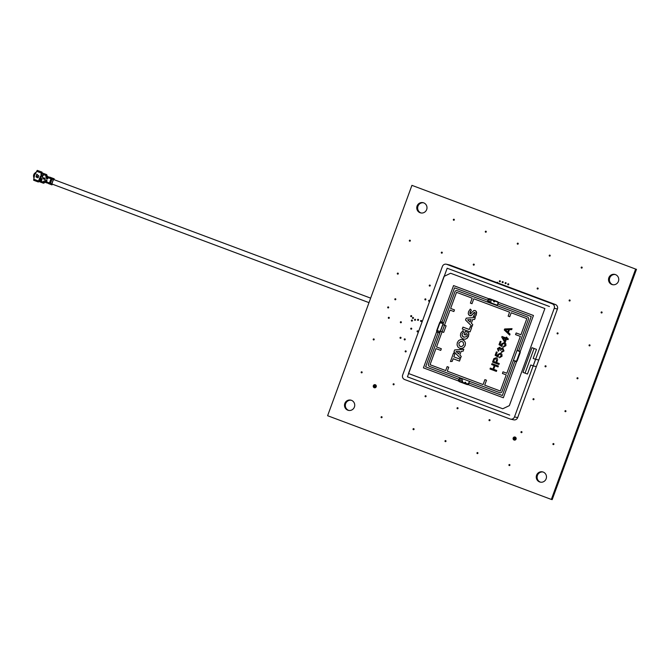 <?xml version="1.0" encoding="UTF-8"?>
<svg xmlns="http://www.w3.org/2000/svg" width="670" height="670" viewBox="0 0 670 670"><rect width="100%" height="100%" fill="white"/><g stroke="black" fill="none" stroke-linecap="round" stroke-linejoin="round"><path stroke-width="1" d="M411.924 185.356L635.637 269.064L551.335 499.435L327.613 415.718L411.924 185.356L635.637 269.064M636.5 269.256L552.197 499.627L551.335 499.435M418.557 319.691A0.528 0.511 -77.3 0 0 418.44 320.201M418.248 319.356A0.528 0.511 -77.3 0 0 417.569 319.741A0.528 0.511 -77.3 0 0 417.954 320.361A0.528 0.511 -77.3 0 0 418.248 319.356M421.564 320.813A0.528 0.511 -77.3 0 0 421.447 321.324M421.254 320.478A0.528 0.511 -77.3 0 0 420.576 320.863A0.528 0.511 -77.3 0 0 420.953 321.483A0.528 0.511 -77.3 0 0 421.254 320.478M395.819 299.113A0.528 0.511 -77.3 0 0 395.702 299.624M395.509 298.778A0.528 0.511 -77.3 0 0 394.831 299.155A0.528 0.511 -77.3 0 0 395.208 299.783A0.528 0.511 -77.3 0 0 395.509 298.778M412.385 320.419A0.528 0.511 -77.3 0 0 412.268 320.938M412.075 320.084A0.528 0.511 -77.3 0 0 411.397 320.469A0.528 0.511 -77.3 0 0 411.782 321.097A0.528 0.511 -77.3 0 0 412.075 320.084M442.284 252.498A0.528 0.511 -77.3 0 0 442.167 253.009M441.974 252.163A0.528 0.511 -77.3 0 0 441.296 252.54A0.528 0.511 -77.3 0 0 441.681 253.168A0.528 0.511 -77.3 0 0 441.974 252.163M394.111 384.136A0.528 0.511 -77.3 0 0 393.993 384.647M393.801 383.801A0.528 0.511 -77.3 0 0 393.123 384.186A0.528 0.511 -77.3 0 0 393.508 384.806A0.528 0.511 -77.3 0 0 393.801 383.801M570.12 300.328A0.528 0.511 -77.3 0 0 570.003 300.847M569.81 299.993A0.528 0.511 -77.3 0 0 569.131 300.378A0.528 0.511 -77.3 0 0 569.517 300.998A0.528 0.511 -77.3 0 0 569.81 299.993M558.077 333.241A0.528 0.511 -77.3 0 0 557.959 333.752M557.767 332.906A0.528 0.511 -77.3 0 0 557.088 333.283A0.528 0.511 -77.3 0 0 557.474 333.911A0.528 0.511 -77.3 0 0 557.767 332.906M521.947 431.966A0.528 0.511 -77.3 0 0 521.83 432.485M521.637 431.631A0.528 0.511 -77.3 0 0 520.958 432.016A0.528 0.511 -77.3 0 0 521.344 432.644A0.528 0.511 -77.3 0 0 521.637 431.631M533.99 399.06A0.528 0.511 -77.3 0 0 533.873 399.571M533.68 398.725A0.528 0.511 -77.3 0 0 533.002 399.102A0.528 0.511 -77.3 0 0 533.387 399.73A0.528 0.511 -77.3 0 0 533.68 398.725M414.026 429.001A0.528 0.511 -77.3 0 0 413.909 429.52M413.717 428.666A0.528 0.511 -77.3 0 0 413.038 429.051A0.528 0.511 -77.3 0 0 413.423 429.679A0.528 0.511 -77.3 0 0 413.717 428.666M382.067 417.041A0.528 0.511 -77.3 0 0 381.95 417.561M381.758 416.715A0.528 0.511 -77.3 0 0 381.079 417.092A0.528 0.511 -77.3 0 0 381.465 417.72A0.528 0.511 -77.3 0 0 381.758 416.715M477.944 452.92A0.528 0.511 -77.3 0 0 477.827 453.431M477.635 452.585A0.528 0.511 -77.3 0 0 476.956 452.97A0.528 0.511 -77.3 0 0 477.342 453.59A0.528 0.511 -77.3 0 0 477.635 452.585M374.195 339.263A0.528 0.511 -77.3 0 0 374.078 339.782M373.885 338.936A0.528 0.511 -77.3 0 0 373.207 339.313A0.528 0.511 -77.3 0 0 373.592 339.941A0.528 0.511 -77.3 0 0 373.885 338.936M362.152 372.177A0.528 0.511 -77.3 0 0 362.034 372.688M361.842 371.842A0.528 0.511 -77.3 0 0 361.163 372.227A0.528 0.511 -77.3 0 0 361.549 372.847A0.528 0.511 -77.3 0 0 361.842 371.842M398.281 273.444A0.528 0.511 -77.3 0 0 398.164 273.963M397.972 273.109A0.528 0.511 -77.3 0 0 397.293 273.494A0.528 0.511 -77.3 0 0 397.678 274.122A0.528 0.511 -77.3 0 0 397.972 273.109M410.325 240.538A0.528 0.511 -77.3 0 0 410.208 241.049M410.015 240.203A0.528 0.511 -77.3 0 0 409.337 240.58A0.528 0.511 -77.3 0 0 409.722 241.208A0.528 0.511 -77.3 0 0 410.015 240.203M590.035 345.201A0.528 0.511 -77.3 0 0 589.918 345.712M589.726 344.866A0.528 0.511 -77.3 0 0 589.047 345.243A0.528 0.511 -77.3 0 0 589.433 345.871A0.528 0.511 -77.3 0 0 589.726 344.866M577.992 378.106A0.528 0.511 -77.3 0 0 577.875 378.625M577.682 377.771A0.528 0.511 -77.3 0 0 577.004 378.156A0.528 0.511 -77.3 0 0 577.389 378.776A0.528 0.511 -77.3 0 0 577.682 377.771M565.949 411.02A0.528 0.511 -77.3 0 0 565.832 411.531M565.639 410.685A0.528 0.511 -77.3 0 0 564.961 411.062A0.528 0.511 -77.3 0 0 565.346 411.69A0.528 0.511 -77.3 0 0 565.639 410.685M486.286 231.544A0.528 0.511 -77.3 0 0 486.169 232.054M485.976 231.209A0.528 0.511 -77.3 0 0 485.298 231.594A0.528 0.511 -77.3 0 0 485.683 232.214A0.528 0.511 -77.3 0 0 485.976 231.209M454.327 219.584A0.528 0.511 -77.3 0 0 454.21 220.095M454.017 219.249A0.528 0.511 -77.3 0 0 453.339 219.634A0.528 0.511 -77.3 0 0 453.724 220.254A0.528 0.511 -77.3 0 0 454.017 219.249M550.204 255.463A0.528 0.511 -77.3 0 0 550.087 255.974M549.894 255.128A0.528 0.511 -77.3 0 0 549.216 255.505A0.528 0.511 -77.3 0 0 549.601 256.133A0.528 0.511 -77.3 0 0 549.894 255.128M542.96 471.981A5.26 5.117 -77.3 0 0 540.656 482.207M543.177 472.057A5.26 5.117 -77.3 0 0 536.385 475.876A5.26 5.117 -77.3 0 0 540.221 482.124A5.26 5.117 -77.3 0 0 543.177 472.057M615.219 274.524A5.26 5.117 -77.3 0 0 612.916 284.742M615.445 274.599A5.26 5.117 -77.3 0 0 608.645 278.41A5.26 5.117 -77.3 0 0 612.481 284.666A5.26 5.117 -77.3 0 0 615.445 274.599M351.206 400.233A5.26 5.117 -77.3 0 0 348.894 410.459M351.423 400.308A5.26 5.117 -77.3 0 0 344.631 404.119A5.26 5.117 -77.3 0 0 348.459 410.375A5.26 5.117 -77.3 0 0 351.423 400.308M423.465 202.776A5.26 5.117 -77.3 0 0 421.162 212.993M423.683 202.851A5.26 5.117 -77.3 0 0 416.891 206.661A5.26 5.117 -77.3 0 0 420.718 212.918A5.26 5.117 -77.3 0 0 423.683 202.851M401.347 322.086A0.528 0.511 -77.3 0 0 401.229 322.605M401.037 321.751A0.528 0.511 -77.3 0 0 400.359 322.136A0.528 0.511 -77.3 0 0 400.735 322.764A0.528 0.511 -77.3 0 0 401.347 322.396A0.528 0.511 -77.3 0 0 401.037 321.751M374.873 387.796A1.575 1.533 102.7 0 1 374.111 386.272M376.096 387.017L374.069 386.255L374.312 385.593A1.575 1.533 102.7 0 1 375.543 384.848M514.728 440.123A1.575 1.533 102.7 0 1 515.389 437.175M401.003 337.638A0.528 0.511 -77.3 0 0 400.886 338.157M405.224 339.221A0.528 0.511 -77.3 0 0 405.107 339.732M411.723 328.534A0.528 0.511 -77.3 0 0 411.606 329.054M429.596 300.629A0.528 0.511 -77.3 0 0 429.478 301.14M462.593 380.928A0.528 0.511 -77.3 0 0 462.484 381.448M465.776 382.595A0.528 0.511 -77.3 0 0 465.658 383.106M494.636 301.207A0.528 0.511 -77.3 0 0 494.519 301.718M508.723 284.147A0.528 0.511 -77.3 0 0 508.605 284.658M503.153 281.961A0.528 0.511 -77.3 0 0 503.036 282.48M500.331 281.099A0.528 0.511 -77.3 0 0 500.214 281.609M582.163 267.422A0.528 0.511 -77.3 0 0 582.046 267.933M518.245 243.503A0.528 0.511 -77.3 0 0 518.128 244.014M553.906 443.925A0.528 0.511 -77.3 0 0 553.788 444.444M602.079 312.287A0.528 0.511 -77.3 0 0 601.962 312.798M388.675 307.27A0.528 0.511 -77.3 0 0 388.558 307.79M509.904 464.88A0.528 0.511 -77.3 0 0 509.786 465.39M445.986 440.961A0.528 0.511 -77.3 0 0 445.868 441.48M546.033 366.147A0.528 0.511 -77.3 0 0 545.916 366.666M489.988 420.015A0.528 0.511 -77.3 0 0 489.87 420.526M538.161 288.368A0.528 0.511 -77.3 0 0 538.044 288.887M458.029 408.055A0.528 0.511 -77.3 0 0 457.911 408.566M506.101 282.974A0.528 0.511 -77.3 0 0 505.992 283.485M426.07 396.096A0.528 0.511 -77.3 0 0 425.953 396.607M474.243 264.457A0.528 0.511 -77.3 0 0 474.125 264.968M406.154 351.222A0.528 0.511 -77.3 0 0 406.037 351.742M425.86 299.23A0.528 0.511 -77.3 0 0 425.743 299.75M430.241 285.403A0.528 0.511 -77.3 0 0 430.123 285.923M389.303 317.672A0.528 0.511 -77.3 0 0 389.186 318.191M418.047 331.189A0.528 0.511 -77.3 0 0 417.929 331.7M415.542 319.607A0.528 0.511 -77.3 0 0 415.425 320.118M413.44 317.773A0.528 0.511 -77.3 0 0 413.331 318.292M411.698 315.98A0.528 0.511 -77.3 0 0 411.581 316.5M514.083 440.031A1.575 1.533 102.7 0 1 514.97 437.016A1.575 1.533 102.7 0 1 516.126 438.892A1.575 1.533 102.7 0 1 514.083 440.031M374.237 387.704A1.575 1.533 102.7 0 1 373.307 385.786A1.575 1.533 102.7 0 1 375.125 384.68A1.575 1.533 102.7 0 1 376.272 386.557A1.575 1.533 102.7 0 1 374.237 387.704M400.694 337.312A0.528 0.511 -77.3 0 0 400.007 337.889A0.528 0.511 -77.3 0 0 400.844 338.208A0.528 0.511 -77.3 0 0 400.694 337.312M404.915 338.886A0.528 0.511 -77.3 0 0 404.228 339.472A0.528 0.511 -77.3 0 0 405.065 339.782A0.528 0.511 -77.3 0 0 404.915 338.886M411.413 328.2A0.528 0.511 -77.3 0 0 410.727 328.786A0.528 0.511 -77.3 0 0 411.556 329.096A0.528 0.511 -77.3 0 0 411.413 328.2M429.286 300.294A0.528 0.511 -77.3 0 0 428.599 300.88A0.528 0.511 -77.3 0 0 429.428 301.19A0.528 0.511 -77.3 0 0 429.286 300.294M442.778 324.422A0.528 0.511 -77.3 0 0 442.853 324.632L428.448 364.12A1.75 1.709 102.7 0 0 429.445 366.364L458.85 377.369A1.055 1.022 -77.3 0 1 459.444 378.717L462.61 379.429A1.055 1.022 -77.3 0 0 462.652 378.835M462.183 381.607A0.528 0.511 -77.3 0 0 462.292 380.594A0.528 0.511 -77.3 0 0 461.806 380.669M465.6 383.165A0.528 0.511 -77.3 0 0 465.466 382.26A0.528 0.511 -77.3 0 0 464.779 382.863M516.897 360.695A1.055 1.022 102.7 0 1 515.632 361.197L514.351 360.72A1.055 1.022 -77.3 0 0 513.036 361.348L501.956 391.632A1.75 1.709 102.7 0 1 499.753 392.679L470.348 381.674A1.055 1.022 -77.3 0 0 469.034 382.302L468.548 383.617A0.528 0.511 -77.3 0 0 467.802 383.994M494.326 300.872A0.528 0.511 -77.3 0 0 493.639 301.458A0.528 0.511 -77.3 0 0 494.468 301.768A0.528 0.511 -77.3 0 0 494.326 300.872M508.312 286.894A0.528 0.511 -77.3 0 0 507.801 286.71M508.413 283.812A0.528 0.511 -77.3 0 0 507.726 284.398A0.528 0.511 -77.3 0 0 508.555 284.708A0.528 0.511 -77.3 0 0 508.413 283.812M502.843 281.635A0.528 0.511 -77.3 0 0 502.157 282.212A0.528 0.511 -77.3 0 0 502.986 282.531A0.528 0.511 -77.3 0 0 502.843 281.635M500.021 280.764A0.528 0.511 -77.3 0 0 499.334 281.35A0.528 0.511 -77.3 0 0 500.163 281.66A0.528 0.511 -77.3 0 0 500.021 280.764M497.818 282.974A0.528 0.511 -77.3 0 0 497.517 282.305A0.528 0.511 -77.3 0 0 496.864 282.614M581.853 267.087A0.528 0.511 -77.3 0 0 581.166 267.673A0.528 0.511 -77.3 0 0 582.004 267.983A0.528 0.511 -77.3 0 0 581.853 267.087M517.935 243.168A0.528 0.511 -77.3 0 0 517.248 243.754A0.528 0.511 -77.3 0 0 518.077 244.064A0.528 0.511 -77.3 0 0 517.935 243.168M553.596 443.59A0.528 0.511 -77.3 0 0 552.909 444.177A0.528 0.511 -77.3 0 0 553.747 444.486A0.528 0.511 -77.3 0 0 553.596 443.59M601.769 311.952A0.528 0.511 -77.3 0 0 601.082 312.538A0.528 0.511 -77.3 0 0 601.92 312.848A0.528 0.511 -77.3 0 0 601.769 311.952M388.366 306.935A0.528 0.511 -77.3 0 0 387.679 307.522A0.528 0.511 -77.3 0 0 388.508 307.832A0.528 0.511 -77.3 0 0 388.366 306.935M509.594 464.544A0.528 0.511 -77.3 0 0 508.907 465.131A0.528 0.511 -77.3 0 0 509.736 465.441A0.528 0.511 -77.3 0 0 509.594 464.544M445.676 440.625A0.528 0.511 -77.3 0 0 444.989 441.212A0.528 0.511 -77.3 0 0 445.818 441.522A0.528 0.511 -77.3 0 0 445.676 440.625M545.723 365.812A0.528 0.511 -77.3 0 0 545.037 366.398A0.528 0.511 -77.3 0 0 545.874 366.708A0.528 0.511 -77.3 0 0 545.723 365.812M489.678 419.68A0.528 0.511 -77.3 0 0 488.991 420.257A0.528 0.511 -77.3 0 0 489.82 420.576A0.528 0.511 -77.3 0 0 489.678 419.68M537.851 288.033A0.528 0.511 -77.3 0 0 537.164 288.619A0.528 0.511 -77.3 0 0 537.993 288.929A0.528 0.511 -77.3 0 0 537.851 288.033M457.719 407.72A0.528 0.511 -77.3 0 0 457.032 408.306A0.528 0.511 -77.3 0 0 457.861 408.616A0.528 0.511 -77.3 0 0 457.719 407.72M505.791 282.639A0.528 0.511 -77.3 0 0 505.113 283.226A0.528 0.511 -77.3 0 0 505.942 283.536A0.528 0.511 -77.3 0 0 505.791 282.639M425.76 395.761A0.528 0.511 -77.3 0 0 425.073 396.347A0.528 0.511 -77.3 0 0 425.902 396.657A0.528 0.511 -77.3 0 0 425.76 395.761M473.933 264.122A0.528 0.511 -77.3 0 0 473.246 264.7A0.528 0.511 -77.3 0 0 474.075 265.019A0.528 0.511 -77.3 0 0 473.933 264.122M405.844 350.887A0.528 0.511 -77.3 0 0 405.157 351.474A0.528 0.511 -77.3 0 0 405.986 351.784A0.528 0.511 -77.3 0 0 405.844 350.887M425.55 298.895A0.528 0.511 -77.3 0 0 424.864 299.482A0.528 0.511 -77.3 0 0 425.693 299.791A0.528 0.511 -77.3 0 0 425.55 298.895M429.931 285.068A0.528 0.511 -77.3 0 0 429.244 285.654A0.528 0.511 -77.3 0 0 430.073 285.964A0.528 0.511 -77.3 0 0 429.931 285.068M388.994 317.346A0.528 0.511 -77.3 0 0 388.307 317.923A0.528 0.511 -77.3 0 0 389.136 318.242A0.528 0.511 -77.3 0 0 388.994 317.346M417.737 330.854A0.528 0.511 -77.3 0 0 417.05 331.441A0.528 0.511 -77.3 0 0 417.879 331.75A0.528 0.511 -77.3 0 0 417.737 330.854M415.233 319.272A0.528 0.511 -77.3 0 0 414.546 319.858A0.528 0.511 -77.3 0 0 415.375 320.168A0.528 0.511 -77.3 0 0 415.233 319.272M413.139 317.446A0.528 0.511 -77.3 0 0 412.452 318.024A0.528 0.511 -77.3 0 0 413.281 318.342A0.528 0.511 -77.3 0 0 413.139 317.446M411.388 315.645A0.528 0.511 -77.3 0 0 410.702 316.232A0.528 0.511 -77.3 0 0 411.539 316.541A0.528 0.511 -77.3 0 0 411.388 315.645M514.351 360.72L516.386 361.18M497.383 301.986A1.055 1.022 102.7 0 1 497.936 303.317L497.45 304.632A1.055 1.022 -77.3 0 0 498.053 305.981L527.449 316.985A1.75 1.709 102.7 0 1 528.446 319.23L517.366 349.505A1.055 1.022 -77.3 0 0 517.969 350.846L519.242 351.331A1.055 1.022 102.7 0 1 519.878 352.546M491.906 299.942A1.055 1.022 -77.3 0 0 491.52 300.445L488.346 299.733A1.055 1.022 102.7 0 1 489.619 299.088M443.498 322.99A1.055 1.022 -77.3 0 0 443.113 323.493L439.947 322.781A1.055 1.022 102.7 0 1 441.262 322.153L442.543 322.63A1.055 1.022 -77.3 0 0 443.867 322.002L454.938 291.718A1.75 1.709 102.7 0 1 457.141 290.671L486.546 301.676A1.055 1.022 -77.3 0 0 487.869 301.048L491.035 301.76A1.055 1.022 -77.3 0 1 489.72 302.388M439.947 322.781L437.058 330.678L440.224 331.39L443.113 323.493M440.224 331.39A1.055 1.022 -77.3 0 0 440.19 332.027M439.997 332.555L437.652 332.019A1.055 1.022 102.7 0 1 437.058 330.678M440.483 331.215L443.682 332.404L446.086 325.829L442.895 324.632L454.938 291.718A1.75 1.709 102.7 0 1 457.141 290.671L527.449 316.985A1.75 1.709 102.7 0 1 528.446 319.23L501.956 391.632A1.75 1.709 102.7 0 1 499.753 392.679L429.445 366.364A1.75 1.709 102.7 0 1 428.448 364.12L439.528 333.844A1.055 1.022 -77.3 0 0 438.925 332.504L439.939 332.73M468.548 383.617A1.055 1.022 102.7 0 1 467.233 384.245L467.493 384.304M468.163 384.128L459.561 381.381L467.233 384.245M459.561 381.381A1.055 1.022 102.7 0 1 458.958 380.032L462.132 380.744A1.055 1.022 -77.3 0 0 462.727 382.093M510.54 419.127L513.706 419.847A3.509 3.409 -77.3 0 0 517.676 417.619L514.501 416.908A3.509 3.409 -77.3 0 1 510.105 419.001L404.638 379.538A3.509 3.409 -77.3 0 1 402.645 375.049L442.393 266.442A3.509 3.409 102.7 0 1 446.79 264.349L449.964 265.069A3.509 3.409 -77.3 0 0 449.528 264.935L446.354 264.223M514.501 416.908L554.249 308.3A3.509 3.409 -77.3 0 0 552.256 303.812L446.79 264.349M538.781 360.041L535.615 359.321L533.203 365.904L536.377 366.616L557.415 309.012A3.509 3.409 -77.3 0 0 555.43 304.532L449.964 265.069M517.676 417.619L536.343 366.607M459.444 378.717L458.958 380.032M437.652 332.019L438.925 332.504M488.346 299.733L487.869 301.048M539.961 356.733L557.415 309.012L539.961 356.733M533.161 365.895L530.766 364.991L527.457 374.044L522.985 372.369L532.014 347.688L536.486 349.363L533.178 358.416L535.573 359.313L533.161 365.895M525.062 373.148L534.099 348.467M423.44 367.864L453.548 285.588L533.446 315.486L503.338 397.762L423.44 367.864M549.45 306.508L447.175 268.234L407.435 376.841L509.703 415.107M454.545 287.832L442.016 322.061L454.545 287.832L487.777 300.269L488.02 299.607A1.399 1.365 102.7 0 1 489.778 298.77L497.45 301.642A1.399 1.365 102.7 0 1 498.245 303.435L498.003 304.096L531.243 316.533L518.722 350.762L519.359 350.996A1.399 1.365 102.7 0 1 520.155 352.788L517.265 360.686A1.399 1.365 102.7 0 1 515.506 361.532L514.861 361.289L502.341 395.518L469.101 383.081L468.858 383.734A1.399 1.365 102.7 0 1 467.099 384.572L459.427 381.707A1.399 1.365 102.7 0 1 458.632 379.907L458.875 379.253L425.634 366.817L438.172 332.588L425.634 366.817M544.886 308.543L509.359 405.626L502.76 408.767L408.482 373.491L444.009 276.409L450.608 273.26L544.886 308.543M442.016 322.061L441.379 321.818A1.399 1.365 102.7 0 0 439.62 322.655L436.723 330.553A1.399 1.365 102.7 0 0 437.527 332.353L438.163 332.588M497.425 305.277L487.475 301.55M519.878 352.035L516.562 361.08M500.197 392.779L499.753 392.679M503.254 350.653L501.612 351.583L501.378 352.453L503.982 350.954L502.818 347.906L500.775 348.593L499.845 347.177L497.492 348.567L498.38 351.231L498.773 350.418L498.245 348.81L499.569 348.031L499.979 349.924L500.683 350.293L502.5 348.743L503.254 350.653M501.294 355.996L499.661 356.892L499.435 357.772L502.031 356.272L501.905 354.212L500.599 353.123L497.768 354.438L497.726 355.871L496.194 354.907L497.182 352.227L496.361 351.918L495.122 355.293L498.153 357.194L498.43 354.924L500.339 353.986L501.294 355.996M468.037 380.803L461.638 378.416M505.632 338.794L504.887 340.846L503.187 337.873L505.632 338.794M505.314 342.219L506.453 339.095L508.011 339.682L508.321 338.836L506.763 338.25L507.073 337.412L506.252 337.102L505.942 337.948L502.014 336.474L501.763 337.152L504.493 341.909L505.314 342.219M505.188 345.368L503.555 346.264L503.329 347.135L505.925 345.645L505.791 343.584L504.493 342.487L501.654 343.81L501.621 345.243L500.088 344.279L501.068 341.591L500.247 341.281L499.016 344.656L502.048 346.566L502.316 344.288L504.234 343.35L505.188 345.368M504.284 330L504.669 328.962L512.048 328.652L511.687 329.64L509.435 329.682L508.371 332.596L510.054 334.112L509.686 335.101L504.284 330M507.734 332.027L508.589 329.69L505.214 329.757L507.734 332.027M493.623 361.448L494.577 359.011L495.917 358.659L496.529 360.628L495.917 362.303L493.623 361.448L494.226 359.79M499.276 363.559L496.654 362.579L497.266 360.896C497.885 359.455 497.534 358.4 496.236 357.721L493.891 358.609L492.542 362.093L498.932 364.488L499.276 363.559M490.348 368.09L490.013 369.019L496.403 371.406L496.738 370.477L493.706 369.346L495.004 365.803L498.036 366.934L498.38 366.004L491.989 363.617L491.646 364.547L494.267 365.527L492.969 369.07L490.348 368.09M440.483 331.206L442.862 324.615M463.07 339.003L465.29 339.196L467.233 338.199L468.883 334.43L468.707 332.689L465.248 331.407L464.109 334.539L465.482 335.05L466.019 333.576L467.258 334.029L467.065 335.553L466.286 336.75L463.732 337.178L462.057 335.168L462.233 333.735L463.615 332.136L462.995 330.586L460.709 333.266L460.416 335.653L461.253 337.705L463.657 339.171M463.079 339.003L465.29 339.204L467.241 338.199L468.531 336.206L468.715 332.697L465.256 331.407M463.673 344.916L463.28 342.362L462.141 341.583L460.767 341.432L458.833 343.115L459.235 345.67L460.374 346.449L461.739 346.599L463.673 344.916M465.164 345.469L463.866 347.47L461.915 348.475L459.704 348.283L457.903 346.985L457.057 344.941L457.342 342.571L458.64 340.578L460.592 339.573L462.803 339.757L464.603 341.055L465.449 343.099L465.164 345.469M460.282 348.459L461.923 348.475L463.875 347.47L465.173 345.469L465.457 343.099L464.611 341.064L462.241 339.59M475.331 317.463L474.62 319.423L472.702 319.515L471.337 323.25L472.752 324.59L472.065 326.499L465.533 320L466.203 318.158L475.34 317.463L474.628 319.423L472.693 319.515L471.337 323.25L472.744 324.59L472.057 326.491M463.807 349.238L463.096 351.197L461.161 351.289L459.804 355.025L461.22 356.365L460.524 358.274L454 351.775L454.67 349.941L463.807 349.238L463.087 351.197L461.153 351.289L459.796 355.025L461.211 356.365L460.516 358.266M459.503 361.088L453.146 358.726L452.175 361.406L450.466 361.532L453.565 352.973L454.796 354.196L453.833 356.867L460.181 359.221L459.503 361.088L460.173 359.221L453.825 356.859L454.796 354.196L453.573 352.973M453.155 358.735L452.183 361.406L450.458 361.532M484.896 379.63L486.495 380.233L484.686 385.166L500.348 391.029L506.252 374.899L502.416 373.466L503.019 371.825L506.855 373.257L520.339 336.399L515.548 334.606L516.151 332.957L520.942 334.749L526.846 318.627L511.185 312.764L509.736 316.717L508.136 316.114L509.585 312.17L473.791 298.778L471.981 303.711L470.39 303.116L472.191 298.175L456.53 292.321L450.634 308.443L454.469 309.875L453.866 311.525L450.031 310.093L436.538 346.951L441.337 348.743L440.734 350.385L435.935 348.593L430.04 364.723L445.701 370.577L447.141 366.632L448.741 367.227L447.292 371.18L483.087 384.572L484.896 379.63M463.004 330.586L463.623 332.136L462.241 333.735L462.066 335.176L462.593 336.39L464.126 337.295M465.482 335.05L466.027 333.576M470.097 331.893L471.621 327.689L470.399 326.474L469.293 329.481L462.953 327.128L462.275 328.987L470.097 331.893L471.63 327.689L470.39 326.466M473.221 316.474L475.532 316.299L476.328 314.733L476.236 311.374L474.854 310.461M474.134 312.446L475.114 312.982L474.921 314.197L473.204 316.474L475.524 316.299L476.671 312.806L476.228 311.374L475.181 310.562L473.832 310.52L470.34 313.887L470.013 312.086L471.345 310.185L470.256 309.104L468.598 311.558L468.255 313.485L468.707 314.9L471.119 315.754L474.134 312.446M469.77 315.721L471.127 315.763L474.661 312.396M520.347 336.399L506.855 373.257M459.561 351.356L456.103 351.524L458.632 353.919L459.561 351.356L456.111 351.524L458.64 353.911M462.149 341.583L460.776 341.432L458.841 343.115L459.243 345.67L460.767 346.566M469.293 329.481L462.953 327.119M471.094 319.59L467.652 319.757L470.173 322.136L471.102 319.59L467.643 319.757L470.173 322.144M471.06 313.686L469.838 313.292L471.337 310.185L470.256 309.104M370.652 298.133L53.818 179.577A2.404 0.553 110.5 0 0 52.461 181.637A2.404 0.553 110.5 0 0 52.134 184.074A2.404 0.553 110.5 0 0 52.151 184.083L369.003 302.639M374.069 386.255L376.222 386.741M374.312 385.593L376.305 386.046M515.942 439.344L513.974 438.523M376.213 385.644L374.597 385.275M376.247 385.744L374.513 385.351M51.221 183.639L50.175 183.253M52.453 184.2L51.95 184.895L48.299 183.521M48.173 183.446L48.801 183.153L52.319 184.476M51.121 183.823L50.233 183.337M49.429 177.039L50.719 177.491L49.429 177.039M50.694 177.5L53.768 178.773L50.258 177.458M51.892 178.815L52.888 179.016L51.741 179.049M52.888 179.016L52.788 179.434M50.677 177.491L54.195 178.806L54.203 179.309L50.686 177.994L50.552 178.605M50.686 177.994L50.392 177.399M48.625 183.446L48.801 182.734M50.342 178.522L50.736 177.684M47.47 176.419L47.93 176.47L46.398 178.748L47.268 177.374L47.779 177.567L47.235 179.066L48.098 177.684L53.24 179.61L53.089 181.009M47.729 178.681L48.039 177.843M49.337 177.466L47.604 176.821L47.47 177.45M49.496 177.173L49.32 178.145M47.754 182.34L47.277 183.086L47.52 182.257M49.061 178.044L49.446 177.156M46.707 181.486L47.026 180.615M45.895 181.645L47.436 182.659M36.808 176.126A2.102 2.043 -77.3 0 0 36.791 176.436L38.14 177.031L37.445 177.776L38.399 177.399L37.947 176.495L37.235 176.721L36.817 176.135L36.004 176.486L36.448 177.349L36.222 176.57L37.026 176.637M37.855 176.788L37.428 176.796M46.012 179.987L45.711 182.533L44.932 180.674L43.609 181.302L43.332 182.073L44.521 182.483A1.055 1.022 -77.3 0 1 43.332 183.153L43.198 183.111A1.055 1.022 -77.3 0 0 43.332 183.153M52.486 182.659L51.699 183.823L46.557 181.897L46.783 180.28L46.238 181.779L45.727 181.587L45.954 179.97L45.401 181.461M38.76 180.364L38.885 181.495L43.198 183.111L43.332 182.073L38.726 180.347L38.399 181.98L38.24 180.883L33.768 179.208L33.634 180.247L38.106 181.913L33.634 180.247M33.768 179.208L34.873 173.823L35.376 174.007L36.657 171.311L41.13 172.986L41.733 172.048L37.26 170.373L36.657 171.311M41.13 172.986L41.515 173.463L42.009 172.115L37.26 170.373M46.255 174.443L42.043 172.877L41.188 173.714L45.761 175.423L46.079 177.542L46.942 177.249M42.805 175.892L42.771 175.398M42.587 176.595L42.319 177.056M42.62 175.934L42.587 175.44M44.865 178.371L43.341 177.801M44.647 178.965L42.888 178.304M41.582 178.672L41.54 179.192M38.885 181.495L43.19 183.111M44.505 179.292L44.882 178.312M45.049 181.294L44.605 182.5L43.282 183.128M46.565 177.148L47.034 175.858L46.439 174.51M42.495 172.977L42.043 172.877M46.959 175.833L45.761 175.423L46.364 174.493A1.055 1.022 -77.3 0 1 46.959 175.833M47.897 176.579L46.398 178.748M45.108 178.212L43.064 177.818L45.108 178.212L44.622 179.527L45.066 179.317M43.064 177.818L43.123 178.773L44.722 179.367M42.83 178.48L44.622 179.527M50.593 182.885L51.791 179.594L50.836 179.233L49.63 182.525L50.593 182.885L49.714 182.542L50.912 179.258M41.992 179.359L39.455 178.404L39.647 177.885L40.744 177.14L41.992 179.359M38.893 176.042L36.817 174.259L36.381 175.465L36.959 174.61L38.893 176.042M41.674 176.16L40.15 176.528L41.364 175.733L40.954 174.326L41.875 175.607L43.508 175.222L42.185 176.042L42.662 177.533L41.674 176.16M41.599 180.431L39.069 179.476L39.237 179.007L41.775 179.962L41.599 180.431M33.517 175.909L34.036 176.126L33.517 175.909A4.204 4.095 -77.3 0 1 34.354 173.614L33.5 175.909M36.23 172.24A4.204 4.095 -77.3 0 0 34.438 173.631M34.522 173.522L35.384 173.991M34.873 173.823L34.363 173.605L34.873 173.823M39.739 179.727A3.509 3.409 -77.3 0 0 40.393 179.443A3.35 3.258 102.7 0 1 40.384 179.443M39.547 179.661L40.192 179.367M40.82 175.858A2.102 2.043 102.7 0 1 40.887 176.352M40.753 177.14A2.102 2.043 102.7 0 1 39.463 178.396M36.314 177.282L36.146 176.252M36.557 174.987L37.118 174.384M41.038 175.808L41.088 176.302M40.92 177.223L39.857 178.555M41.934 176.52L41.867 175.599M33.592 176.059A4.204 4.095 -77.3 0 0 34.061 178.145M42.378 175.49L42.436 175.984M40.828 179.61L40.326 179.954M42.143 176.813A3.509 3.409 -77.3 0 0 42.084 175.557M41.925 176.068A3.157 3.074 102.7 0 1 41.942 176.528M48.307 176.729L47.796 176.537L48.307 176.729M45.61 182.508L46.54 182.843L45.61 182.508M555.43 304.532L552.256 303.812M554.249 308.3L557.415 309.012M514.083 438.13L516.118 438.9M514.92 437.292L515.9 437.661M42.143 175.548A3.35 3.258 102.7 0 1 42.227 176.026M42.235 176.109A3.35 3.258 102.7 0 1 42.218 176.872M486.671 301.718L489.845 302.43M442.669 322.664L443.548 322.865"/></g></svg>
